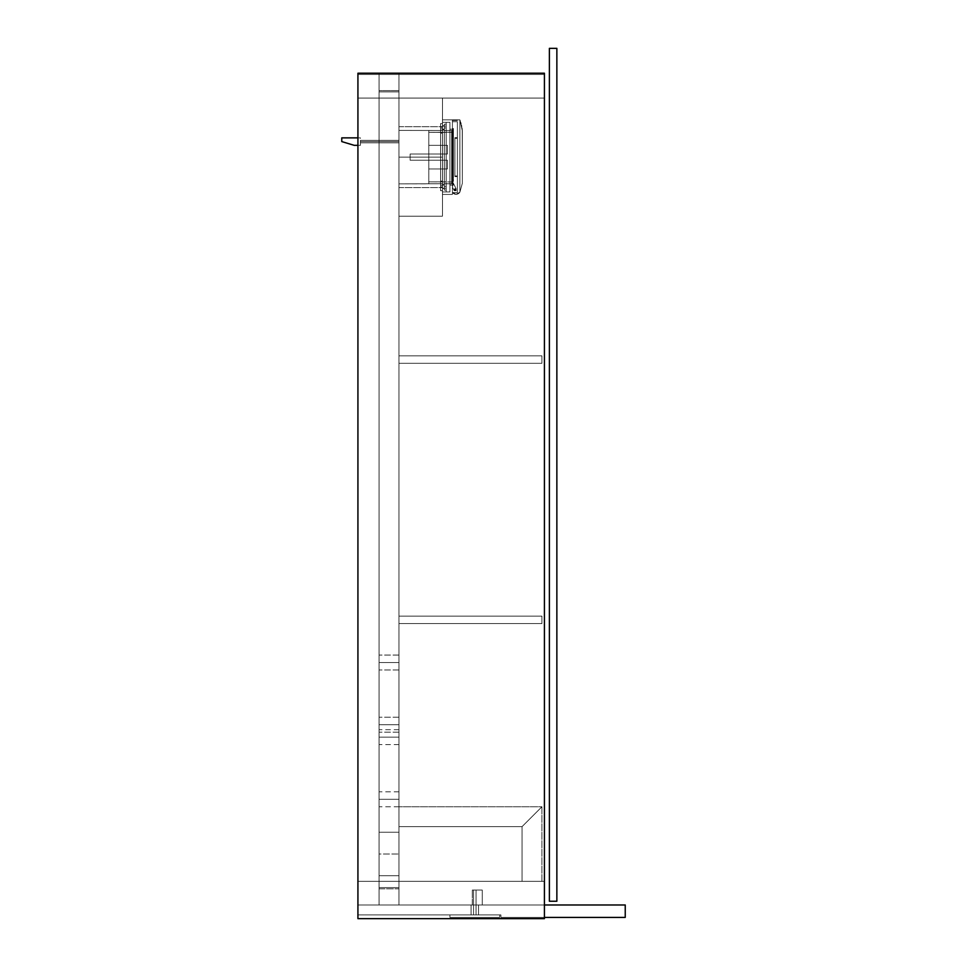 <?xml version="1.0" encoding="UTF-8"?>
<svg xmlns="http://www.w3.org/2000/svg" width="967" height="967" viewBox="0 0 967 967"><rect width="100%" height="100%" fill="white"/><g stroke="black" fill="none" stroke-linecap="round" stroke-linejoin="round"><path stroke-width="0.73" stroke-dasharray="4.83 3.63" d="M398.96 98.078L544.421 98.078L398.96 98.078L544.421 98.078L544.421 74.459L357.923 74.459L357.923 98.078L379.064 98.078L379.064 90.62L398.96 90.62L398.96 98.078L398.96 90.62L379.064 90.62L379.064 98.078L357.923 98.078L357.923 74.459L544.421 74.459L544.421 98.078L544.421 74.459L544.421 98.078L398.96 98.078L398.96 90.62L398.96 98.078L442.475 98.078L442.475 216.197L442.475 98.078L398.96 98.078L442.475 98.078L442.475 216.197L398.96 216.197L442.475 216.197L398.96 216.197L398.96 98.078L398.96 216.197L442.475 216.197L442.475 98.078L398.96 98.078L398.96 881.348L544.421 881.348L398.96 881.348L544.421 881.348L544.421 917.405L544.421 904.979L478.532 904.979L478.532 914.915L478.532 904.979L544.421 904.979L544.421 917.405L500.906 917.405L500.906 914.915L478.532 914.915L478.532 904.979L478.532 914.915L500.906 914.915L500.906 917.405L544.421 917.405L544.421 904.979L544.421 917.405L544.421 904.979L478.532 904.979L625.238 904.979L482.255 904.979L482.255 890.051L472.307 890.051L472.307 904.979L357.923 904.979L472.307 904.979L357.923 904.979L357.923 881.348L379.064 881.348L379.064 888.806L398.96 888.806L398.96 881.348L398.96 888.806L379.064 888.806L379.064 881.348L357.923 881.348L357.923 904.979L357.923 881.348L357.923 904.979L472.307 904.979L472.307 890.051L482.255 890.051L482.255 904.979L544.421 904.979L544.421 881.348L398.96 881.348L398.96 98.078L398.96 881.348L544.421 881.348L544.421 904.979L544.421 98.078L544.421 881.348L544.421 98.078L398.96 98.078L398.96 881.348L398.96 98.078L398.96 881.348L544.421 881.348L544.421 98.078L357.923 98.078L357.923 74.459L357.923 98.078L379.064 98.078L379.064 90.62L379.064 98.078L357.923 98.078L544.421 98.078L357.923 98.078L357.923 881.348L379.064 881.348L357.923 881.348L379.064 881.348L379.064 888.806L379.064 881.348L357.923 881.348L544.421 881.348L379.064 881.348L379.064 98.078L379.064 881.348L379.064 98.078L379.064 881.348L398.96 881.348L398.96 98.078L379.064 98.078L379.064 881.348L398.96 881.348L398.96 98.078M544.421 74.459L357.923 74.459L544.421 74.459M398.96 90.62L379.064 90.62L398.96 90.62M398.96 737.132L398.96 729.674L398.96 737.132L379.064 737.132L398.96 737.132L398.96 744.59L398.96 729.674L398.96 737.132L379.064 737.132L379.064 729.674L379.064 744.59L379.064 737.132L398.96 737.132L398.96 744.59L398.96 737.132M398.96 799.298L398.96 791.84L398.96 799.298L379.064 799.298L398.96 799.298L398.96 806.756L398.96 791.84L398.96 799.298L379.064 799.298L379.064 791.84L379.064 806.756L379.064 799.298L398.96 799.298L398.96 806.756L398.96 799.298M398.96 91.865L379.064 91.865L398.96 91.865L398.96 887.573L379.064 887.573L379.064 91.865L379.064 887.573L379.064 91.865L398.96 91.865L398.96 887.573L398.96 91.865L379.064 91.865L379.064 887.573L398.96 887.573L398.96 91.865L379.064 91.865L398.96 91.865L398.96 887.573L379.064 887.573L398.96 887.573L379.064 887.573L379.064 91.865L379.064 887.573L379.064 91.865L398.96 91.865L398.96 887.573L398.96 91.865L379.064 91.865L379.064 887.573L398.96 887.573L398.96 91.865M379.064 799.298L379.064 806.756L379.064 799.298M379.064 737.132L379.064 744.59L379.064 737.132M398.96 355.856L398.96 363.314L541.931 363.314L541.931 355.856L398.96 355.856L541.931 355.856L541.931 363.314L541.931 355.856L541.931 363.314L398.96 363.314L398.96 355.856L398.96 363.314L398.96 355.856L541.931 355.856L398.96 355.856L398.96 363.314L541.931 363.314L398.96 363.314L541.931 363.314L541.931 355.856L398.96 355.856L541.931 355.856L541.931 363.314L541.931 355.856L541.931 363.314L398.96 363.314L398.96 355.856L398.96 363.314L398.96 355.856L541.931 355.856L398.96 355.856M398.96 616.112L398.96 623.582L541.931 623.582L541.931 616.112L398.96 616.112L541.931 616.112L541.931 623.582L541.931 616.112L541.931 623.582L398.96 623.582L398.96 616.112L398.96 623.582L398.96 616.112L541.931 616.112L398.96 616.112L398.96 623.582L541.931 623.582L398.96 623.582L541.931 623.582L541.931 616.112L398.96 616.112L541.931 616.112L541.931 623.582L541.931 616.112L541.931 623.582L398.96 623.582L398.96 616.112L398.96 623.582L398.96 616.112L541.931 616.112L398.96 616.112M398.96 363.314L541.931 363.314L398.96 363.314M398.96 623.582L541.931 623.582L398.96 623.582M398.96 157.137L398.96 126.677L398.96 157.137L442.475 157.137L398.96 157.137L398.96 126.677L398.96 157.137L442.475 157.137L442.475 126.677L442.475 157.137L398.96 157.137L442.475 157.137L442.475 126.677L442.475 187.598L442.475 126.677L442.475 187.598L442.475 157.137L398.96 157.137L398.96 187.598L398.96 157.137L442.475 157.137L442.475 187.598L442.475 157.137L398.96 157.137L398.96 187.598L398.96 126.677L398.96 187.598L398.96 126.677L398.96 183.863L442.475 183.754L442.475 130.521L398.96 130.412L442.475 130.521L442.475 129.167L442.475 187.598L442.475 130.871L442.475 185.108L442.475 183.754L398.96 183.863L398.96 130.412L398.96 183.863L398.96 159.76L398.96 183.863L428.792 183.863L428.792 168.947L447.443 168.947L447.443 160.244L428.792 160.244L428.792 154.031L447.443 154.031L447.443 145.328L428.792 145.328L428.792 132.394L451.794 132.153L451.794 182.122L451.674 132.274L451.674 182.001L428.792 181.881L428.792 183.754L442.475 183.754L442.475 185.108L442.475 184.177L444.337 184.177L444.337 188.529L442.475 188.529L442.475 184.177L444.337 184.177L444.337 188.529L442.475 188.529L442.475 184.177L442.475 185.93L442.475 185.144L444.337 185.108L444.337 183.754L451.794 183.742L451.794 130.533L451.674 183.863L451.674 130.412L444.337 130.521L444.337 185.93L444.337 129.167L444.337 183.754L444.337 130.521L451.674 130.412L451.674 183.863L444.337 183.754L446.198 183.754L446.198 181.881L451.674 182.001L451.674 132.274L428.792 132.394L428.792 130.412L428.792 160.244L410.141 160.244L410.141 154.031L428.792 154.031L428.792 160.244L410.141 160.244L410.141 154.031L428.792 154.031L410.141 154.031L410.141 160.244L410.141 154.031L410.141 160.244L410.141 154.031L410.141 160.244L428.792 160.244L428.792 154.031L410.141 154.031L410.141 160.244L428.792 160.244L428.792 154.031L447.443 154.031L428.792 154.031L447.443 154.031L447.443 145.328L447.443 154.031L447.443 145.328L428.792 145.328L428.792 132.878L428.792 157.137L428.792 154.031L447.443 154.031L447.443 145.328L428.792 145.328L447.443 145.328L447.443 154.031L447.443 145.328L447.443 154.031L428.792 154.031L447.443 154.031L428.792 154.031L428.792 160.244L447.443 160.244L428.792 160.244L447.443 160.244L447.443 168.947L447.443 160.244L447.443 168.947L428.792 168.947L428.792 160.244L447.443 160.244L447.443 168.947L428.792 168.947L428.792 160.244L447.443 160.244L447.443 168.947L447.443 160.244L428.792 160.244L428.792 157.137L428.792 181.881L428.792 154.091L428.792 160.244L447.443 160.244L447.443 168.947L428.792 168.947L428.792 181.881L446.198 181.881L428.792 181.881L428.792 183.754L428.792 181.881L446.198 181.881L446.198 183.863L444.337 183.754L444.337 185.108L442.475 185.108L442.475 183.754L428.792 183.754L442.475 183.754L442.475 125.783L444.337 125.746L444.337 130.098L442.475 130.098L442.475 125.746L444.337 125.746L444.337 130.098L442.475 130.098L442.475 125.746L442.475 129.735L444.337 129.167L444.337 127.922L446.198 127.922L446.198 190.088L446.198 124.187L446.198 186.353L444.337 186.353L444.337 127.922L444.337 186.353L446.198 186.353L446.198 127.922L444.337 127.922L444.337 190.088L446.198 190.088L444.337 190.088L444.337 124.187L446.198 124.187L444.337 124.187L444.337 130.521L446.198 130.521L446.198 132.394L428.792 132.394L428.792 130.521L442.475 130.521L428.792 130.521L428.792 132.394L446.198 132.394L446.198 130.412L444.337 130.521L444.337 129.167L442.475 129.167L442.475 130.521L398.96 130.412L442.475 130.521L442.475 129.167L444.337 129.167L442.475 129.167L442.475 185.108L444.337 185.108L442.475 185.108L442.475 183.754L398.96 183.863L398.96 157.137M446.198 126.061L442.475 126.061L442.475 188.214L446.198 188.214L446.198 126.061L446.198 188.214L442.475 188.214L442.475 126.061L446.198 126.061L446.198 122.326L442.475 122.326L446.198 122.326L446.198 188.214L446.198 126.061L442.475 126.061L442.475 191.95L446.198 191.95L442.475 191.95L442.475 122.326L442.475 126.061L442.475 122.326L446.198 122.326L446.198 126.061L446.198 122.326L442.475 122.326L442.475 126.061L446.198 126.061L442.475 126.061L442.475 188.214L446.198 188.214L446.198 191.95L446.198 188.952L446.198 191.95L442.475 191.95L442.475 188.214L442.475 191.95L446.198 191.95L446.198 188.214L442.475 188.214L446.198 188.214L446.198 126.061L446.198 188.214L442.475 188.214L442.475 126.061L446.198 126.061L446.198 122.326L442.475 122.326L446.198 122.326L446.198 188.214L446.198 126.061L442.475 126.061L442.475 191.95L446.198 191.95L442.475 191.95L442.475 122.326L442.475 126.061L442.475 122.326L446.198 122.326L446.198 126.061L446.198 122.326L442.475 122.326L442.475 126.061L446.198 126.061M442.475 188.529L442.475 185.519L442.475 188.529L444.337 188.529L444.337 184.177L442.475 184.177L442.475 188.529L444.337 188.529L444.337 184.177L442.475 184.177L442.475 188.529L442.475 184.177L444.337 184.177L444.337 188.529L442.475 188.529L442.475 184.177L444.337 184.177L444.337 188.529L442.475 188.529L442.475 184.177L442.475 188.529L442.475 184.177L442.475 188.529L444.337 188.529L444.337 186.353L444.337 190.088L446.198 190.088L446.198 186.353L444.337 186.353L446.198 186.353L446.198 190.088L444.337 190.088L444.337 127.922L446.198 127.922L446.198 124.187L444.337 124.187L444.337 127.922L444.337 124.187L446.198 124.187L446.198 127.922L444.337 127.922L446.198 127.922L446.198 190.088L446.198 124.187L446.198 186.353L444.337 186.353L446.198 186.353L446.198 127.922L444.337 127.922L444.337 190.088L446.198 190.088L444.337 190.088L444.337 127.922L444.337 186.353L444.337 183.754L451.674 183.863L451.674 130.412L451.794 183.742L451.794 130.533L451.674 183.863L451.794 130.533L451.674 183.863L451.674 130.412L444.337 130.521L444.337 188.529L444.337 184.177L444.337 188.529L444.337 184.177L442.475 184.177L442.475 188.529L444.337 188.529L444.337 184.177L442.475 184.177L442.475 188.529M442.475 130.098L442.475 129.457L442.475 130.098L444.337 130.098L444.337 125.746L442.475 125.746L442.475 130.098L444.337 130.098L444.337 125.746L442.475 125.746L442.475 130.098L442.475 125.746L444.337 125.746L444.337 130.098L442.475 130.098L442.475 125.746L444.337 125.746L444.337 130.098L442.475 130.098L442.475 125.746L442.475 130.098L442.475 125.746L442.475 130.098L444.337 130.098L444.337 129.131L444.337 130.521L444.337 124.187L446.198 124.187L444.337 124.187L444.337 130.098L444.337 125.746L444.337 130.098L444.337 125.746L442.475 125.746L442.475 130.098L444.337 130.098L444.337 125.746L442.475 125.746L442.475 130.098M451.794 132.153L451.794 183.742L451.794 132.153L451.674 182.001L428.792 181.881L428.792 168.947L447.443 168.947L447.443 160.244L428.792 160.244L428.792 154.031L447.443 154.031L447.443 145.328L428.792 145.328L428.792 132.394L451.674 132.274L428.792 132.394L428.792 130.412L428.792 160.244L410.141 160.244L410.141 154.031L428.792 154.031L428.792 160.244L410.141 160.244L410.141 154.031L428.792 154.031L410.141 154.031L410.141 160.244L410.141 154.031L410.141 160.244L410.141 154.031L410.141 160.244L428.792 160.244L428.792 154.031L410.141 154.031L410.141 160.244L428.792 160.244L428.792 154.031L447.443 154.031L428.792 154.031L447.443 154.031L447.443 145.328L447.443 154.031L447.443 145.328L428.792 145.328L428.792 132.878L428.792 157.137L428.792 154.031L447.443 154.031L447.443 145.328L428.792 145.328L447.443 145.328L447.443 154.031L447.443 145.328L447.443 154.031L428.792 154.031L447.443 154.031L428.792 154.031L428.792 160.244L447.443 160.244L428.792 160.244L447.443 160.244L447.443 168.947L447.443 160.244L447.443 168.947L428.792 168.947L428.792 160.244L447.443 160.244L447.443 168.947L428.792 168.947L428.792 160.244L447.443 160.244L447.443 168.947L447.443 160.244L428.792 160.244L428.792 157.137L428.792 183.863L428.792 154.091L428.792 160.244L447.443 160.244L447.443 168.947L428.792 168.947L428.792 181.881L451.674 182.001L451.674 132.274L451.794 182.122L451.794 132.153M446.198 191.95L446.198 188.214L446.198 191.95L442.475 191.95L442.475 188.214L446.198 188.214L446.198 191.95L446.198 188.214L442.475 188.214L442.475 191.95L446.198 191.95M398.96 183.863L398.96 159.76L398.96 183.863M444.337 183.754L444.337 130.521L444.337 183.754L444.337 130.521L451.674 130.412L451.674 183.863L444.337 183.754L446.198 183.754L446.198 181.881L428.792 181.881L428.792 183.754L442.475 183.754L442.475 185.108L444.337 185.108L444.337 183.754L444.337 185.108L442.475 185.108L442.475 183.754L428.792 183.754L428.792 181.881L446.198 181.881L446.198 183.863L444.337 183.754M444.337 186.353L444.337 190.088L446.198 190.088L446.198 186.353L444.337 186.353L446.198 186.353L446.198 190.088L444.337 190.088L444.337 186.353M444.337 124.187L444.337 127.922L446.198 127.922L446.198 124.187L444.337 124.187L446.198 124.187L446.198 127.922L444.337 127.922L444.337 124.187M451.794 130.533L451.674 183.863L451.794 130.533M442.475 185.108L444.337 185.108L442.475 185.108M442.475 129.167L444.337 129.167L444.337 130.521L446.198 130.521L446.198 132.394L428.792 132.394L428.792 130.521L442.475 130.521L442.475 129.167L442.475 130.521L428.792 130.521L428.792 132.394L446.198 132.394L446.198 130.412L444.337 130.521L444.337 129.167L442.475 129.167M442.475 181.071L442.475 185.422L440.601 185.422L440.601 181.071L442.475 181.071L442.475 185.422L440.601 185.422L440.601 181.071L442.475 181.071L442.475 185.422L442.475 181.071L442.475 185.422L442.475 181.071L440.601 181.071L440.601 185.422L440.601 181.107L440.601 185.422L442.475 185.422L442.475 181.071L440.601 181.071L440.601 185.422L442.475 185.422L442.475 181.071L442.475 185.422L440.601 185.422L440.601 181.071L442.475 181.071L442.475 185.422L440.601 185.422L440.601 181.071L442.475 181.071L442.475 185.422L442.475 181.071L442.475 185.422L442.475 181.071L440.601 181.071L440.601 185.422L440.601 181.107L440.601 185.422L442.475 185.422L442.475 181.071L440.601 181.071L440.601 185.422L442.475 185.422L442.475 181.071M442.475 128.853L442.475 133.204L440.601 133.204L440.601 128.853L442.475 128.853L442.475 133.204L440.601 133.204L440.601 128.853L442.475 128.853L442.475 133.204L442.475 128.853L442.475 133.204L442.475 128.853L440.601 128.853L440.601 133.204L440.601 128.889L440.601 133.204L442.475 133.204L442.475 128.853L440.601 128.853L440.601 133.204L442.475 133.204L442.475 128.853L442.475 133.204L440.601 133.204L440.601 128.853L442.475 128.853L442.475 133.204L440.601 133.204L440.601 128.853L442.475 128.853L442.475 133.204L442.475 128.853L442.475 133.204L442.475 128.853L440.601 128.853L440.601 133.204L440.601 128.889L440.601 133.204L442.475 133.204L442.475 128.853L440.601 128.853L440.601 133.204L442.475 133.204L442.475 128.853M442.475 130.412L442.475 183.863L440.601 183.863L440.601 130.412L442.475 130.412L442.475 183.863L442.475 130.412L440.601 130.412L440.601 183.863L440.601 130.533L440.601 183.863L442.475 183.863L442.475 130.412L442.475 183.863L440.601 183.863L440.601 130.412L442.475 130.412L442.475 183.863L442.475 130.412L440.601 130.412L440.601 183.863L440.601 130.533L440.601 183.863L442.475 183.863L442.475 130.412M442.475 186.982L442.475 123.571L442.475 186.982L440.601 186.982L440.601 123.571L440.601 190.704L440.601 187.707L440.601 190.704L442.475 190.704L442.475 186.982L442.475 190.704L440.601 190.704L442.475 190.704L440.601 190.704L440.601 186.982L442.475 186.982L442.475 127.293L440.601 127.293L440.601 186.982L442.475 186.982L440.601 186.982L440.601 123.571L442.475 123.571L442.475 127.293L440.601 127.293L442.475 127.293L442.475 123.571L440.601 123.571L442.475 123.571L440.601 123.571L440.601 127.293L442.475 127.293L442.475 190.704L442.475 123.571L442.475 186.982L440.601 186.982L440.601 123.571L440.601 190.704L440.601 187.707L440.601 190.704L442.475 190.704L442.475 186.982L442.475 190.704L440.601 190.704L442.475 190.704L440.601 190.704L440.601 186.982L442.475 186.982L442.475 127.293L440.601 127.293L440.601 186.982L442.475 186.982L440.601 186.982L440.601 123.571L442.475 123.571L442.475 127.293L440.601 127.293L442.475 127.293L442.475 123.571L440.601 123.571L442.475 123.571L440.601 123.571L440.601 127.293L442.475 127.293L442.475 186.982M454.998 188.71A0.616 0.616 0 0 0 454.381 189.327A0.616 0.616 0 0 0 454.998 189.955A0.616 0.616 0 0 1 454.381 189.327A0.616 0.616 0 0 1 454.998 188.71A0.616 0.616 0 0 0 454.381 189.327A0.616 0.616 0 0 0 454.998 189.955A0.616 0.616 0 0 1 454.381 189.327A0.616 0.616 0 0 1 454.998 188.71L455.626 189.327L454.998 189.955L454.563 188.891L454.768 189.907L455.626 189.327L454.998 188.71L455.578 189.568L454.563 189.774L454.998 188.71L454.563 189.774L455.578 189.568L454.998 188.71A0.616 0.616 0 0 1 455.626 189.327A0.616 0.616 0 0 1 454.998 189.955A0.616 0.616 0 0 0 455.626 189.327A0.616 0.616 0 0 0 454.998 188.71A0.616 0.616 0 0 1 455.626 189.327A0.616 0.616 0 0 1 454.998 189.955A0.616 0.616 0 0 0 455.626 189.327A0.616 0.616 0 0 0 454.998 188.71A0.616 0.616 0 0 0 454.381 189.327A0.616 0.616 0 0 0 454.998 189.955A0.616 0.616 0 0 1 454.381 189.327A0.616 0.616 0 0 1 454.998 188.71A0.616 0.616 0 0 0 454.381 189.327A0.616 0.616 0 0 0 454.998 189.955A0.616 0.616 0 0 1 454.381 189.327A0.616 0.616 0 0 1 454.998 188.71L455.626 189.327L454.998 189.955L454.563 188.891L454.768 189.907L455.626 189.327L454.998 188.71L455.578 189.568L454.563 189.774L454.998 188.71L454.563 189.774L455.578 189.568L454.998 188.71A0.616 0.616 0 0 1 455.626 189.327A0.616 0.616 0 0 1 454.998 189.955A0.616 0.616 0 0 0 455.626 189.327A0.616 0.616 0 0 0 454.998 188.71A0.616 0.616 0 0 1 455.626 189.327A0.616 0.616 0 0 1 454.998 189.955A0.616 0.616 0 0 0 455.626 189.327A0.616 0.616 0 0 0 454.998 188.71M453.414 129.167L453.414 181.385L452.423 181.385L453.414 185.108L449.933 185.108L449.933 129.167L453.414 129.167L449.933 129.167L449.933 185.108L449.933 129.167L449.933 185.108L453.414 185.108L453.414 185.737L452.423 181.385L452.423 127.922A0.616 0.616 0 0 0 453.04 128.538L452.423 187.211L452.423 127.922L452.423 186.353L453.04 128.538A0.616 0.616 0 0 1 452.423 127.922L452.423 181.385L453.414 181.385L453.414 128.538L453.414 181.385L453.414 128.538L453.414 181.385L452.423 181.385L452.423 187.211L454.285 190.704L456.146 190.704L456.146 188.831L452.423 181.385L456.146 188.831L456.146 190.704L454.285 190.704L452.423 187.211L452.423 181.385L452.423 187.211L454.285 190.704L456.146 190.704L454.285 190.704L456.146 190.704L456.146 188.831L456.146 190.704L454.285 190.704L456.146 190.704L456.146 188.831L452.423 181.385L456.146 188.831L456.146 190.704L454.285 190.704L452.423 187.211L452.423 181.385L456.146 188.831L456.146 190.704L456.146 188.831L452.423 181.385L456.146 188.831L452.423 181.385L453.04 181.385L453.04 128.538L453.414 181.385L452.447 181.385L453.414 183.367L452.423 181.385L453.414 183.367L452.423 181.385L453.414 181.385L452.423 181.385L453.414 185.108L449.933 185.108L449.933 129.167L453.414 129.167L449.933 129.167L449.933 185.108L449.933 129.167L449.933 185.108L453.414 185.108L453.414 185.737L452.423 181.385L452.423 127.922A0.616 0.616 0 0 0 453.04 128.538L452.423 187.211L454.285 190.704L452.423 187.211L453.958 190.088L452.423 187.211L452.423 127.922L452.423 186.353L453.04 128.538A0.616 0.616 0 0 1 452.423 127.922L452.423 181.385L453.414 181.385L453.414 129.167M452.423 194.44L452.423 119.835L452.423 194.44L452.423 119.835L442.475 119.835L442.475 194.44L442.475 119.835L442.475 194.44L452.423 194.44L442.475 194.44L442.475 119.835L452.423 119.835L442.475 119.835L452.423 119.835L452.423 194.44L442.475 194.44L452.423 194.44L452.423 119.835L452.423 194.44L452.423 119.835L442.475 119.835L442.475 194.44L442.475 119.835L442.475 194.44L452.423 194.44L442.475 194.44L442.475 119.835L452.423 119.835L442.475 119.835L452.423 119.835L452.423 194.44L442.475 194.44L452.423 194.44M442.475 122.326L442.475 191.95L442.475 122.326L449.933 122.326L449.933 191.95L442.475 191.95L442.475 122.326L442.475 191.95L449.933 191.95L442.475 191.95L449.933 191.95L449.933 122.326L442.475 122.326L449.933 122.326L442.475 122.326L442.475 191.95L442.475 122.326L449.933 122.326L449.933 191.95L449.933 122.326L449.933 191.95L442.475 191.95L442.475 122.326L442.475 191.95L449.933 191.95L442.475 191.95L449.933 191.95L449.933 122.326L442.475 122.326M454.285 190.704L453.958 190.088L456.146 190.704L456.146 188.831L452.423 181.385L452.423 187.211L454.285 190.704L452.423 187.211L452.423 181.385L456.146 188.831L456.146 190.704L454.285 190.704L456.146 190.704L454.285 190.704L456.146 190.704L456.146 188.831L456.146 190.704L454.285 190.704L456.146 190.704L456.146 188.831L452.423 181.385L452.423 187.211L454.285 190.704L452.423 187.211L452.423 181.385L456.146 188.831L456.146 190.704L454.285 190.704L452.423 187.211L454.285 190.704M449.933 191.95L449.933 122.326L449.933 191.95M453.414 181.385L453.414 128.538L453.414 181.385L453.414 128.538L453.414 181.385L452.423 181.385L456.146 188.831L456.146 190.704L456.146 188.831L452.423 181.385L456.146 188.831L452.423 181.385L453.04 181.385L453.04 128.538L453.414 181.385L452.447 181.385L453.414 183.367L452.423 181.385L453.414 183.367L452.423 181.385L453.414 181.385M452.508 192.566A4.46 4.46 0 0 1 452.423 192.445A4.46 4.46 0 0 0 452.508 192.566L457.391 192.566L457.391 121.709L452.423 121.709L452.423 192.445A4.46 4.46 0 0 0 456.049 194.319A4.46 4.46 0 0 1 452.423 192.445L452.423 119.835L452.423 192.445L452.423 119.835L459.881 119.835L459.881 192.155L456.049 194.319L452.423 192.445L456.049 194.319L459.881 192.155L459.881 119.835L452.423 119.835L452.423 192.445A4.46 4.46 0 0 0 452.508 192.566A4.46 4.46 0 0 1 452.423 192.445L452.423 121.709L457.391 121.709L452.423 121.709L457.391 121.709L457.391 192.566L452.508 192.566A4.46 4.46 0 0 1 452.423 192.445A4.46 4.46 0 0 0 452.508 192.566L457.391 192.566L457.391 121.709L457.391 192.566L457.391 121.709L452.423 121.709L452.423 192.445A4.46 4.46 0 0 0 459.881 192.155L462.359 183.246L462.238 129.385L459.881 119.835L452.423 119.835L459.881 119.835L459.881 192.155L459.881 119.835L462.238 129.385L462.359 183.246L459.881 192.155A4.46 4.46 0 0 1 452.423 192.445L452.423 119.835L454.901 119.835L452.423 119.835L452.423 120.464L455.384 119.835L452.423 119.835L454.901 119.835L454.901 120.464L452.423 120.464L452.423 119.835L452.423 120.464L457.391 119.835L455.384 119.835L457.391 120.464L454.901 120.464L457.391 120.464L457.391 119.835L457.391 120.464L457.391 119.835L454.901 119.835L454.901 120.464L457.391 120.464L452.423 120.464L452.423 119.835L452.423 192.445L452.423 119.835L459.881 119.835L462.359 131.029L459.881 119.835L459.881 192.155L456.049 194.319L452.423 192.445L456.049 194.319L459.881 192.155L459.881 119.835L452.423 119.835L452.423 192.445A4.46 4.46 0 0 0 452.508 192.566A4.46 4.46 0 0 1 452.423 192.445L452.423 121.709L457.391 121.709L452.423 121.709L457.391 121.709L457.391 192.566L452.508 192.566M457.391 138.317L457.391 175.958L454.901 175.958L454.901 138.317L457.391 138.317L454.901 138.317L454.901 157.137L454.901 137.689L454.901 176.586L457.391 176.586L457.391 137.689L454.901 137.689L457.391 137.689L457.391 176.586L454.901 176.586L454.901 137.689L454.901 175.958L454.901 138.317L454.901 175.958L457.391 175.958L457.391 138.317L457.391 175.958L454.901 175.958L454.901 138.317L457.391 138.317L454.901 138.317L454.901 157.137L454.901 137.689L454.901 176.586L454.901 159.047L454.901 176.586L457.391 176.586L457.391 137.689L457.391 155.228L457.391 137.689L454.901 137.689L457.391 137.689L457.391 176.586L454.901 176.586L454.901 137.689L454.901 175.958L454.901 138.317L454.901 175.958L457.391 175.958L457.391 157.137L457.391 176.586L457.391 138.317M457.391 119.835L452.423 119.835L459.881 119.835L452.423 119.835L457.391 119.835L457.391 120.464L454.901 120.464L454.901 119.835L452.423 119.835L452.423 120.464L454.901 120.464L452.423 120.464L452.423 119.835L454.901 119.835L454.901 120.464L454.901 119.835L457.391 119.835L457.391 120.464L457.391 119.835L454.901 119.835L454.901 120.464L457.391 120.464L457.391 119.835M462.359 183.246L462.359 131.029L462.359 183.246L462.359 131.029L459.881 119.835L459.881 192.155L462.359 183.246L459.881 192.155L459.881 119.835L462.359 131.029L462.359 183.246M457.391 121.709L457.391 192.566L457.391 121.709M457.391 137.689L457.391 155.228L457.391 137.689M454.901 176.586L454.901 159.047L454.901 176.586M462.311 130.182L462.359 131.029L462.311 130.182M462.045 127.91L462.238 129.385L462.045 127.91M461.525 125.13L461.815 126.496L461.525 125.13M460.812 122.446L461.199 123.776L460.812 122.446M459.881 119.835L460.365 121.141L459.881 119.835M452.423 120.464L457.391 120.464L452.423 120.464M459.881 192.155L462.008 184.54L459.881 192.155A4.46 4.46 0 0 1 456.049 194.319A4.46 4.46 0 0 0 459.881 192.155M398.96 141.593L398.96 142.838L398.96 141.593L360.413 141.593L360.413 142.838L360.413 141.593L398.96 141.593L398.96 142.838L398.96 140.348L398.96 141.593L398.96 140.348L398.96 141.593L360.413 141.593L360.413 142.838L360.413 140.348L360.413 141.593L398.96 141.593L398.96 142.838L398.96 141.593L360.413 141.593L360.413 140.348L360.413 142.838L360.413 141.593L398.96 141.593L398.96 142.838L398.96 140.348L398.96 141.593L398.96 140.348L398.96 141.593L360.413 141.593L360.413 142.838L360.413 140.348L360.413 141.593L398.96 141.593L398.96 142.838L398.96 141.593L360.413 141.593L360.413 140.348L360.413 142.838L360.413 141.593L398.96 141.593L398.96 142.838L398.96 140.348L398.96 141.593L398.96 140.348L398.96 141.593L360.413 141.593L360.413 142.838L360.413 140.348L360.413 141.593L398.96 141.593L398.96 142.838L398.96 141.593L360.413 141.593L360.413 140.348L360.413 142.838L360.413 141.593L398.96 141.593L398.96 142.838L398.96 140.348L398.96 141.593L398.96 140.348L398.96 141.593L360.413 141.593L360.413 142.838L360.413 140.348L360.413 141.593L398.96 141.593M360.413 141.593L360.413 140.348L360.413 141.593M360.413 145.328L360.413 137.87L341.762 137.87L341.762 141.593L354.2 145.328L360.413 145.328L354.2 145.328L341.762 141.593L341.762 137.87L360.413 137.87L360.413 145.328L357.923 145.328L360.413 145.328L360.413 137.87L357.923 137.87L360.413 137.87L360.413 145.328M541.931 806.756L541.931 881.348L541.931 806.756L522.047 826.64L541.931 806.756L522.047 826.64L522.047 881.348L522.047 826.64L522.047 881.348L541.931 881.348L522.047 881.348L541.931 881.348L541.931 806.756L522.047 826.64L522.047 881.348L541.931 881.348L541.931 806.756L522.047 826.652L398.96 826.652L398.96 806.756L398.96 826.652L522.047 826.652L541.931 806.756L398.96 806.756L541.931 806.756L522.047 826.652L398.96 826.652L398.96 806.756L541.931 806.756L398.96 806.756L398.96 826.652L522.047 826.652L541.931 806.756M398.96 853.994L398.96 875.751L379.064 875.751L379.064 853.994L398.96 853.994L398.96 875.751L379.064 875.751L379.064 853.994L398.96 853.994L398.96 832.236L398.96 862.322L398.96 853.994L379.064 853.994L379.064 832.236L379.064 875.751L379.064 858.249L379.064 875.751L398.96 875.751L398.96 832.236L379.064 832.236L398.96 832.236L398.96 853.994L379.064 853.994L379.064 832.236L398.96 832.236L379.064 832.236L379.064 875.751L398.96 875.751L379.064 875.751L398.96 875.751L398.96 832.236L379.064 832.236L398.96 832.236L398.96 853.994M398.96 662.528L398.96 655.07L398.96 662.528L379.064 662.528L398.96 662.528L398.96 655.07L398.96 662.528L379.064 662.528L379.064 655.07L379.064 662.528L398.96 662.528L398.96 669.998L398.96 655.07L398.96 669.998L398.96 655.07L398.96 662.528L379.064 662.528L379.064 655.07L379.064 669.998L379.064 655.07L379.064 669.998L379.064 662.528L398.96 662.528L398.96 669.998L398.96 662.528L379.064 662.528L379.064 669.998L379.064 662.528L398.96 662.528L398.96 669.998L398.96 662.528M398.96 724.694L398.96 717.236L398.96 724.694L379.064 724.694L398.96 724.694L398.96 717.236L398.96 724.694L379.064 724.694L379.064 717.236L379.064 724.694L398.96 724.694L398.96 732.152L398.96 717.236L398.96 732.152L398.96 717.236L398.96 724.694L379.064 724.694L379.064 717.236L379.064 732.152L379.064 717.236L379.064 732.152L379.064 724.694L398.96 724.694L398.96 732.152L398.96 724.694L379.064 724.694L379.064 732.152L379.064 724.694L398.96 724.694L398.96 732.152L398.96 724.694M398.96 887.573L379.064 887.573L398.96 887.573M379.064 724.694L379.064 732.152L379.064 724.694M379.064 662.528L379.064 669.998L379.064 662.528M398.96 875.751L379.064 875.751L398.96 875.751M398.96 832.236L379.064 832.236L398.96 832.236M544.421 917.405L625.238 917.405L625.238 904.979L625.238 917.405L544.421 917.405M500.906 917.405L500.906 914.915L500.906 917.405M478.532 914.915L500.906 914.915L478.532 914.915L478.532 904.979L476.042 904.979L476.042 914.915L478.532 914.915L478.532 904.979L476.042 904.979L476.042 914.915L478.532 914.915L478.532 904.979L476.042 904.979L476.042 914.915L476.042 904.979L478.532 904.979L478.532 914.915L476.042 914.915L478.532 914.915M482.255 904.979L544.421 904.979L482.255 904.979L482.255 890.051L482.255 904.979M379.064 888.806L398.96 888.806L379.064 888.806M472.307 904.979L472.307 890.051L472.307 904.979M472.307 890.051L482.255 890.051L472.307 890.051M357.923 904.979L357.923 914.915L471.062 914.915L471.062 904.979L357.923 904.979L471.062 904.979L471.062 914.915L471.062 904.979L471.062 914.915L357.923 914.915L357.923 904.979L357.923 914.915L357.923 904.979L544.421 904.979L357.923 904.979L379.064 904.979L379.064 73.214L357.923 73.214L357.923 904.979L357.923 73.214L398.96 73.214L398.96 904.979L544.421 904.979L544.421 73.214L398.96 73.214L544.421 73.214L544.421 918.65L357.923 918.65L357.923 904.979L544.421 904.979L544.421 918.65L544.421 73.214L357.923 73.214L379.064 73.214L379.064 904.979L379.064 73.214L398.96 73.214L398.96 904.979L398.96 73.214L398.96 904.979L379.064 904.979L379.064 73.214L379.064 904.979L357.923 904.979L544.421 904.979L357.923 904.979L357.923 73.214L357.923 918.65L544.421 918.65L544.421 73.214L544.421 918.65L357.923 918.65L357.923 904.979L357.923 918.65L544.421 918.65L544.421 904.979L398.96 904.979L398.96 73.214L544.421 73.214L544.421 904.979L357.923 904.979L357.923 918.65L357.923 73.214L357.923 904.979M357.923 914.915L471.062 914.915L357.923 914.915M357.923 73.214L544.421 73.214L357.923 73.214M379.064 904.979L379.064 73.214L379.064 904.979L379.064 73.214L398.96 73.214L398.96 904.979L398.96 73.214L398.96 904.979L379.064 904.979M357.923 918.65L544.421 918.65L357.923 918.65M449.933 914.915L499.661 914.915L449.933 914.915L449.933 917.405L449.933 914.915L499.661 914.915L499.661 917.405L449.933 917.405L499.661 917.405L499.661 914.915L499.661 917.405L449.933 917.405L449.933 914.915L449.933 917.405L499.661 917.405L499.661 914.915L449.933 914.915M476.042 914.915L473.552 914.915L476.042 914.915L476.042 890.051L476.042 914.915L473.552 914.915L473.552 890.051L476.042 890.051L473.552 890.051L473.552 914.915L473.552 890.051L476.042 890.051L476.042 914.915L476.042 890.051L473.552 890.051L473.552 914.915L476.042 914.915M379.064 881.348L379.064 98.078L379.064 881.348L379.064 98.078L357.923 98.078L357.923 881.348L379.064 881.348M357.923 98.078L357.923 881.348L357.923 98.078M549.389 901.244L549.389 48.35L549.389 901.244L549.389 48.35L556.859 48.35L556.859 901.244L549.389 901.244L556.859 901.244L549.389 901.244L556.859 901.244L556.859 48.35L549.389 48.35L549.389 901.244L549.389 48.35L556.859 48.35L549.389 48.35L549.389 901.244L549.389 48.35L549.389 474.797L549.389 48.35L556.859 48.35L556.859 901.244L556.859 48.35L556.859 901.244L549.389 901.244L549.522 48.35L549.389 901.244L556.859 901.244L556.859 48.35L549.389 48.35L549.389 901.244M549.389 796.808L549.522 831.62L549.389 796.808M549.389 177.65L549.522 142.838L549.389 177.65M549.522 901.244L549.522 48.35L549.522 901.244M549.522 752.048L549.389 769.454L549.522 752.048M549.389 769.454L549.389 734.642L549.389 769.454M398.96 729.674L379.064 729.674M398.96 791.84L379.064 791.84M398.96 806.756L379.064 806.756M398.96 744.59L379.064 744.59M398.96 126.677L442.475 126.677L398.96 126.677M398.96 187.598L442.475 187.598L398.96 187.598M453.04 185.737L452.423 186.353L453.04 185.737M398.96 142.838L360.413 142.838L398.96 142.838M398.96 140.348L360.413 140.348L398.96 140.348M398.96 655.07L379.064 655.07L398.96 655.07M398.96 717.236L379.064 717.236L398.96 717.236M398.96 732.152L379.064 732.152L398.96 732.152M398.96 669.998L379.064 669.998L398.96 669.998"/><path stroke-width="1.45" d="M354.2 145.328L357.923 145.328L354.2 145.328L341.762 141.593L341.762 137.87L357.923 137.87L341.762 137.87L341.762 141.593L354.2 145.328M625.238 904.979L625.238 917.405L544.421 917.405L544.421 904.979L625.238 904.979L544.421 904.979L544.421 917.405L625.238 917.405L625.238 904.979M357.923 73.214L357.923 918.65L357.923 73.214L544.421 73.214L544.421 918.65L544.421 73.214L357.923 73.214M544.421 918.65L357.923 918.65L544.421 918.65M549.389 48.35L549.389 901.244L556.859 901.244L549.389 901.244L549.389 48.35L556.859 48.35L549.389 48.35M556.859 901.244L556.859 48.35L556.859 901.244"/></g></svg>

